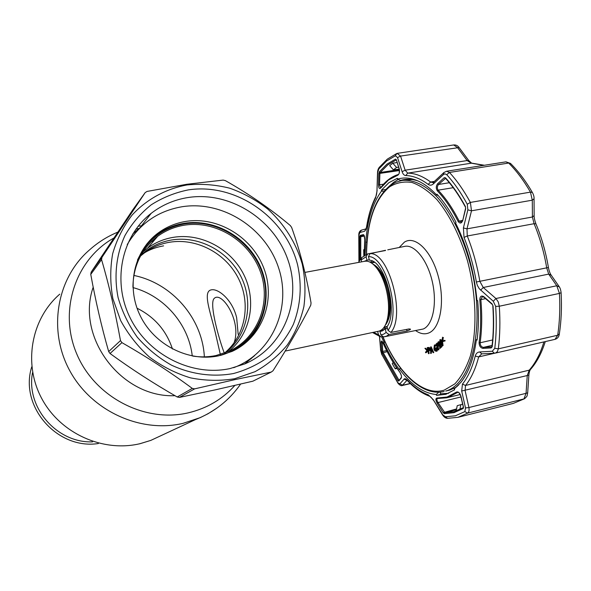 <?xml version="1.0" encoding="UTF-8"?>
<svg xmlns="http://www.w3.org/2000/svg" width="591" height="591" viewBox="0 0 591 591"><rect width="100%" height="100%" fill="white"/><g stroke="black" fill="none" stroke-linecap="round" stroke-linejoin="round"><path stroke-width="0.89" d="M141.057 255.039L146.361 250.614C153.896 245.117 162.296 241.579 171.56 240.012C199.293 235.373 229.027 251.603 241.416 277.504C253.923 303.338 247.444 335.629 225.511 352.746M234.272 342.255C241.534 321.024 222.002 291.134 214.348 298.285C208.254 303.057 220.65 344.346 224.373 353.167M372.3 261.082L370.86 262.618M285.187 351.076L378.705 331.182C382.392 330.31 385.14 326.867 386.965 320.847C389.403 311.583 389.063 300.716 385.945 288.231C383.596 279.632 380.382 272.754 376.319 267.59C372.323 262.751 368.459 260.646 364.728 261.274L304.912 272.414M220.332 354.474L215.301 332.541C210.263 311.538 202.418 291.348 211.371 289.826C218.205 288.319 232.426 299.681 236.659 317.714L238.173 334.314M383.81 327.606L386.544 328.707M228.761 351.386C250.65 333.775 256.826 301.115 244.017 275.081C231.317 248.988 201.272 232.684 173.252 237.346C163.818 238.934 155.27 242.532 147.595 248.139L142.896 252.002M192.962 356.114C200.792 357.289 208.475 357.097 216.01 355.538L229.219 351.18C258.237 337.853 271.587 302.149 260.306 271.542C249.313 240.84 215.708 220.037 184.17 225.223C174.434 226.826 165.606 230.52 157.686 236.289C141.589 248.685 133.337 265.551 132.923 286.864M220.044 355.516C253.605 346.57 272.806 309.721 263.15 276.145C253.923 242.473 218.072 218.375 184.185 223.974C162.584 227.978 147.011 240.005 137.474 260.055M237.419 348.631C263.682 332.016 273.308 296.327 260.55 266.94C247.991 237.471 214.947 218.301 184.03 223.324C173.976 224.986 164.859 228.798 156.696 234.775L146.93 243.802M185.737 221.426C175.63 223.08 166.47 226.914 158.27 232.913C134.105 250.569 125.846 286.532 140.222 315.757C154.421 345.063 188.765 362.268 218.618 355.834L232.049 351.416C262.035 337.734 275.842 300.922 264.236 269.326C252.926 237.634 218.278 216.121 185.737 221.426M233.63 367.713C272.466 353.026 291.873 307.638 278.612 267.937C265.765 228.111 222.873 200.312 182.139 206.724C158.122 210.876 139.808 223.509 127.205 244.622M215.42 389.831L252.874 381.188L271.217 372.079L234.782 379.651L194.638 388.856L179.457 397.403L215.42 389.831M234.716 378.713L255.061 371.665C267.568 364.713 278.324 355.812 287.337 344.945C295.145 333.191 300.664 320.396 303.9 306.544C305.739 292.382 305.185 278.191 302.23 263.978C295.936 242.635 284.478 224.358 267.871 209.14C256.235 200.068 243.529 193.094 229.751 188.204C215.619 184.658 201.398 183.572 187.088 184.946C165.938 188.795 146.767 199.174 132.14 215.035C123.32 226.501 116.841 239.37 112.689 253.635C110.052 268.403 110.111 283.399 112.866 298.625L120.638 320.529C128.195 334.358 137.829 346.57 149.545 357.149C162.193 366.494 175.867 373.409 190.561 377.878C205.491 380.818 220.207 381.099 234.716 378.713M271.217 372.079L273.012 370.756C287.98 347.139 300.56 325.286 310.77 305.192L311.043 302.976C306.53 276.137 300.065 250.961 291.644 227.454L290.321 225.563C270.626 208.948 248.981 193.974 225.393 180.639L223.176 180.092L186.756 184.281L147.078 191.425L145.172 192.607L132.606 210.086L91.154 272.141L90.763 274.364C95.602 301.085 101.571 326.823 108.678 351.571L110.037 353.507C131.291 369.013 153.682 383.507 177.211 396.982L179.457 397.403M233.445 373.542C212.952 377.28 191.262 374.399 171.301 365.075C158.447 357.762 147.107 348.461 137.275 337.18C128.594 325.006 122.211 311.834 118.126 297.665C113.804 276.123 116.25 254.44 124.974 235.521C131.845 223.546 140.577 213.321 151.178 204.848C162.606 197.579 174.98 192.6 188.3 189.896C236.016 182.612 285.704 217.466 297.591 264.827C302.127 285.401 300.708 305.259 293.35 324.393C287.403 336.405 279.506 346.961 269.644 356.055C258.814 364.078 246.75 369.907 233.445 373.542M230.172 368.533C192.688 376.836 149.095 355.575 130.552 318.675C111.795 281.863 121.391 236.26 151.185 213.344C162.133 204.929 174.463 199.647 188.174 197.505C229.929 191.063 273.929 219.165 287.898 259.804C302.252 300.309 283.924 347.242 244.903 363.864L230.172 368.533M132.576 234.191L142.372 225.585M177.211 396.982L192.289 388.413L194.638 388.856M192.289 388.413C170.673 372.404 147.218 357.141 121.916 342.632L110.037 353.507M108.678 351.571L120.483 340.601L121.916 342.632M120.483 340.601C115.311 311.996 109.003 285.01 101.563 259.641L90.763 274.364M91.154 272.141L101.97 257.314L101.563 259.641M101.97 257.314L145.172 192.607M254.558 355.679L244.652 363.967M455.809 387.364L449.832 390.075L445.717 391.065C470.576 384.401 484.738 331.352 472.652 274.084C465.649 242.177 452.189 213.595 436.638 196.456C424.626 184.673 413.065 179.339 401.961 180.462L412.023 179.524M377.627 331.411L378.506 334.735L380.774 336.833L382.207 336.641M361.012 259.419L359.823 260.114L359.35 261.192M389.018 334.499L386.484 336.176L383.574 336.929L380.877 334.898L379.969 331.47L385.221 328.995L386.145 332.467L389.018 334.499L407.051 330.99L406.623 329.401M429.465 350.02L429.746 348.941L428.977 347.981M428.556 350.219L429.096 349.089L427.633 348.188L428.054 350.264L428.822 350.16M428.298 348.121L428.94 350.094M428.453 353.721L427.212 347.626L428.512 347.582L429.406 349.052L429.125 350.655L428.172 350.855L428.453 353.721M428.741 353.654L428.541 350.818M428.423 350.234L427.995 348.151M427.877 347.552L429.162 347.434L430.056 348.904L429.775 350.515L429.073 350.685M427.212 347.626L427.862 347.486M435.907 345.971L434.562 345.624L434.171 348.912L436.239 350.707L436.69 348.18L435.826 348.727L435.641 348.151L436.808 347.412L436.417 351.283L434.865 350.899L433.89 349.104L434.363 345.033L435.973 345.403L435.907 345.971L436.564 345.824L435.966 345.44M434.562 345.624L435.028 345.521M436.882 347.634L437.266 347.39M436.808 347.412L437.237 347.316M434.208 349.03L434.407 345.757M437.872 343.666L437.155 344.324L437.709 345.794M437.51 343.541L436.498 344.472L437.177 346.282L438.197 345.351L438.411 345.927L437.392 346.851L438.212 349.916L436.032 344.125L437.296 342.965L437.85 343.467M436.498 344.472L437.155 344.324M438.212 349.916L438.869 349.769L437.672 346.592M437.458 346.023L436.845 344.39M438.47 341.701L439.593 342.75L440.007 347.493L441.108 346.252L441.329 346.791L439.719 348.616L439.364 343.024L438.367 342.455L438.16 344.701L438.16 341.908L439.601 341.687M439.963 345.314L440.627 345.166L440.657 346.762M441.329 346.791L441.994 346.644L439.719 348.616M438.367 342.455L438.825 342.359M440.036 340.453L440.561 343.57L442.201 345.203L442.238 343.593L441.684 342.063L440.036 340.453L440.509 340.35M440.627 340.431L441.226 343.423L442.267 345.085M440.561 343.57L441.226 343.423M442.415 345.705L442.098 345.934L440.347 343.844L439.785 339.943L440.11 339.714L441.891 341.768L442.415 345.705L443.08 345.558L442.098 345.934M441.957 345.351L440.916 343.489M440.11 339.714L440.775 339.566L442.046 340.63M442.556 341.635L443.08 345.558M385.546 250.495L367.617 253.938L361.736 257.587L361.101 259.974L361.596 261.857M367.617 253.938L366.11 256.79L367.018 260.203L364.145 261.385M385.487 250.296L369.988 253.672L368.444 256.62L369.382 260.166C384.844 260.372 398.511 311.42 387.024 326.734L387.977 330.332L390.88 332.445L408.972 328.951L410.42 329.098L410.265 329.615L407.051 330.99M380.456 330.561L383.736 329.83M383.441 330.399L384.165 328.98L386.034 328.818M379.969 331.47L382.407 330.923M385.221 328.995L387.489 328.493M369.286 259.804L367.018 260.203M371.717 261.636L369.678 261.998M442.341 341.073L444.233 340.49L444.498 341.014L442.179 341.753L441.942 341.288L442.556 337.18L442.341 341.073M444.233 340.49L444.897 340.342L445.163 340.867L442.814 341.554M444.498 341.014L445.163 340.867M430.891 350.626L431.873 350.308L430.824 348.262L430.891 350.626M432.176 350.906L431.563 351.106L431.304 353.344L431.238 351.18M432.486 350.781L433.764 352.568L433.114 352.716L432.154 350.855L431.563 351.106M430.913 351.246L430.647 353.492L430.536 346.961L433.114 352.716M448.65 393.281L440.554 393.82M389.484 186.002L393.68 182.309L398.253 179.487M431.223 350.515L431.179 348.941M431.157 348.173L431.186 346.814L433.764 352.568M443.132 337.638L443.014 340.867M438.943 342.425L438.825 344.56L438.529 342.418M440.598 344.383L440.627 345.166M441.278 346.658L441.765 346.104L441.994 346.644M440.317 345.24L440.221 343.57M438.323 345.691L438.854 345.203L439.069 345.779L438.057 346.703L438.869 349.769M437.421 343.305L437.828 342.935M435.028 344.885L436.387 345.055M435.139 345.536L434.821 348.764L436.306 350.662M437.015 350.47L437.03 348.232M437.805 348.823L437.074 351.135L436.402 351.29M435.552 350.781L434.548 348.956M428.837 350.766L429.103 353.573M427.899 351.002L426.266 352.642L426.192 352.206M427.411 350.766L425.535 348.21L427.699 350.02M442.822 337.705L443.486 337.564M425.616 352.783L425.52 352.177L426.998 350.67L424.892 348.35L427.441 350.958L425.616 352.783M363.317 234.605L363.99 235.24L360.968 236.038L360.783 236.695L359.808 236.496L360.185 235.417L363.317 234.605C364.27 234.967 364.743 236.644 364.728 239.628L364.743 239.429M437.333 190.841C435.863 188.418 435.959 186.062 437.613 183.764L444.159 177.728L445.481 177.78C452.595 185.552 459.244 195.148 465.427 206.577L465.664 208.815L462.738 220.524C461.482 223.546 459.946 223.849 458.136 221.44C451.805 208.955 444.875 198.753 437.333 190.841L438.13 190.169C445.717 198.118 452.699 208.372 459.067 220.931L461.113 222.209L462.568 220.317M479.781 299.703C479.988 296.261 481.347 295.264 483.859 296.712L492.089 303.9L493.042 305.939C494.024 320.418 493.744 334.018 492.207 346.74L491.202 347.922L482.958 348.395C480.476 347.855 479.183 345.92 479.087 342.595C480.904 329.379 481.14 315.084 479.781 299.703L480.845 299.637C482.212 315.099 481.968 329.483 480.136 342.773C480.239 345.432 481.333 346.969 483.416 347.368L491.66 346.887L491.202 347.922M366.93 242.199L365.755 242.147C367.321 220.28 372.596 203.23 381.564 190.989L381.417 190.199L388.841 182.715L397.388 178.26L397.411 179.176C404.717 176.879 412.57 177.957 420.962 182.405C426.222 185.264 431.437 189.46 436.609 194.993L436.926 194.158C443.826 201.575 450.194 210.972 456.03 222.349L455.535 222.955C467.163 246.24 474.314 272.111 476.981 300.583L477.676 300.671C478.843 314.752 478.644 327.902 477.063 340.12L476.383 339.685C473.805 358.397 468.656 372.603 460.928 382.303L454.213 388.93L454.664 389.757L445.902 394.286L436.52 395.364L440.657 394.367L440.251 392.128M437.126 403.188C435.589 400.24 435.508 398.519 436.882 398.031L447.106 397.019L456.629 392.025C458.372 391.567 459.805 392.949 460.936 396.169L463.447 407.081L463.181 408.544L454.028 412.651L444.373 413.678L443.154 412.658L437.126 403.188L437.99 402.567L444.838 412.658L454.413 411.624M447.276 418.317C445.451 418.147 443.826 416.921 442.408 414.646L445.488 416.788L455.417 415.783L464.829 411.624L465.509 407.953L461.682 391.013L462.45 384.113C467.946 377.206 472.216 367.861 475.26 356.07C475.984 353.507 477.432 352.133 479.619 351.948L492.259 351.253L494.778 348.306C496.374 335.237 496.676 321.26 495.672 306.374L493.286 301.255L479.353 288.814L477.329 285.357L476.368 282.003C473.672 266.319 469.557 251.456 464.031 237.419L463.396 227.934L467.865 209.849L467.252 204.227C460.884 192.496 454.043 182.656 446.722 174.7L445.097 173.865L443.649 174.375L433.41 183.86C431.637 185.426 429.893 185.604 428.18 184.385C420.445 178.615 412.969 175.675 405.751 175.571C404.17 175.461 402.959 174.168 402.109 171.678L397.529 157.568L395.416 155.773L386.595 161.011L378.831 168.93L377.509 173.163L376.977 190.435C376.822 193.316 376.43 195.377 375.824 196.626L375.617 197.889C371.488 206.148 368.511 215.885 366.686 227.114L364.721 231.207L359.823 232.544L358.877 235.24L359.003 261.532M399.457 170.533L378.875 173.54L379.341 171.841L380.235 172.498L387.785 164.882L396.339 159.873L395.527 159.105L396.369 159.829L399.272 168.93C399.841 171.944 399.376 174.02 397.861 175.165L388.56 179.952L380.538 188.204C379.319 189.12 378.639 187.975 378.499 184.769L379.511 184.798L380.589 187.835M437.406 398.497L437.37 398.504C436.579 399.161 436.786 400.521 437.99 402.567L460.98 396.953M460.936 396.169L460.766 396.022C459.621 393.333 458.638 392.099 457.811 392.313L447.919 397.47L437.473 398.497L436.882 398.031M483.881 297.147L482.212 296.741L480.845 299.637L485.588 298.647M397.093 162.525L392.793 163.197L396.568 167.46L393.421 169.883L389.705 165.613L392.793 163.197M445.488 178.29L444.159 177.728M438.773 392.217L436.224 394.515C423.311 393.222 411.041 384.726 399.39 369.028L399.383 369.634C393.591 361.758 388.39 352.694 383.781 342.455L385.184 342.152M365.061 254.935L365.755 242.147M381.417 190.199L385.539 189.534M402.05 180.033L400.742 180.403L397.411 179.176M418.206 181.031C412.03 178.918 406.209 178.704 400.742 180.403M436.609 194.993L438.212 195.569M477.196 339.079L476.383 339.685M454.213 388.93L458.793 384.778M456.636 386.551L457.153 386.425M384.94 341.62L383.906 342.063L381.616 336.759M383.781 342.455L383.906 342.063M381.564 190.989L383.685 191.595M399.39 369.028L400.609 368.296M436.52 395.364L436.224 394.515M437.613 183.764L438.537 184.473C437.111 186.32 436.978 188.219 438.13 190.169L453.208 187.687M465.427 206.577L465.664 208.815M462.738 220.524L465.494 208.623M382.2 341.568L382.724 351.416L381.764 351.268L381.092 342.647C381.136 340.475 381.771 340.519 382.983 342.78C387.932 353.957 393.569 363.783 399.885 372.264C401.341 374.657 401.821 376.563 401.326 378.004L401.466 377.25C401.651 376.268 401.156 374.679 399.981 372.493L400.092 372.559M401.355 377.383L398.733 381.077L397.957 380.663L382.259 353.071L381.764 351.268M401.326 378.004L398.733 381.077M386.603 350.559L382.724 351.416L383.086 352.524L398.977 380.22M396.495 367.587L395.231 368.828L392.239 363.605L393.259 362.571M397.071 368.437L395.231 368.828M399.339 379.784L397.957 380.663M381.092 342.647L382.872 342.61M399.198 169.129L393.421 169.883M398.578 167.179L396.568 167.46M380.235 172.498L398.881 169.617M378.499 184.769L378.875 173.54M399.206 169.152L396.369 159.829M399.272 168.93L399.235 169.248C399.472 172.535 399.176 174.271 398.341 174.456L398.4 174.448M481.739 353.869L478.666 356.92C475.533 368.924 471.153 378.439 465.523 385.458L465.095 390.585L468.929 407.531C469.372 410.317 468.966 412.171 467.71 413.094L524.513 398.762L513.357 403.387L523.914 398.991L526.056 393.318L527.682 392.816M483.859 296.712L484.295 297.207M493.042 305.939L492.089 303.9M491.808 346.851L491.978 346.466M482.958 348.395L483.416 347.368L492.104 345.388M493.286 301.255L495.93 298.521L498.243 301.912L499.306 306.227C500.311 321.356 499.986 335.562 498.339 348.845L557.675 335.245C559.662 322.184 560.246 308.243 559.441 293.417L561.103 292.7C561.901 307.372 561.295 321.209 559.3 334.203C558.901 336.885 557.483 338.599 555.045 339.345L557.675 335.245L559.359 333.826M495.672 306.374L499.306 306.227L559.441 293.417L556.774 285.763L559.426 287.004M551.314 275.31L548.699 274.106L546.719 267.93C544.082 252.342 539.879 237.597 534.094 223.708L532.402 217.015L532.292 200.186L530.459 192.127C523.752 180.543 516.497 170.858 508.688 163.05L505.911 161.86L446.545 171.25L449.448 172.454C456.909 180.521 463.883 190.509 470.377 202.418L471.5 210.802L466.979 228.857L467.282 235.986C472.933 250.296 477.129 265.44 479.877 281.427L483.246 287.492L495.93 298.521L556.774 285.763L548.699 274.106L483.246 287.492L480.631 290.159M465.509 407.953L468.929 407.531L526.056 393.318L527.253 375.536L528.879 375.056M461.682 391.013L527.253 375.536L529.24 370.158L530.725 369.183M456.112 411.114L457.235 405.677L460.877 404.658L459.813 409.6M462.65 404.185L460.877 404.658M453.851 411.772L463.521 407.539L463.181 408.544M456.562 408.928L443.154 412.658M407.007 380.308L402.198 385.524L410.346 383.611M494.778 348.306L498.339 348.845L497.334 351.704L495.354 353.108L555.045 339.345M402.109 171.678L405.145 170.193L407.724 173.126C415.089 173.2 422.728 176.17 430.632 182.021L432.782 182.575L433.691 182.08M483.77 165.362L471.278 163.182L467.134 160.567L457.5 147.543L453.644 144.965C455.942 144.743 457.766 145.6 459.118 147.551L400.55 156.076L405.145 170.193L467.134 160.567L468.759 160.567L471.625 163.146L407.724 173.126L405.751 175.571M397.182 153.416L400.55 156.076L397.529 157.568M377.686 173.178L376.977 190.435M377.147 190.479L375.617 197.889M358.877 235.24L358.789 234.834C358.803 232.448 359.697 230.874 361.47 230.128L366.317 228.798L364.721 231.207M361.47 230.128L359.823 232.544M379.57 336.575L380.626 350.02L381.845 354.511L397.906 382.783L399.871 383.832L404.488 378.728L405.64 378.846L407.347 380.146C414.136 387.29 421.132 392.188 428.335 394.847L433.218 399.642L442.452 414.239M379.481 336.552L380.626 350.02M410.198 383.47L402.7 385.229L399.871 383.832M407.14 380.412L403.963 379.097M442.341 414.55L433.218 399.642M479.619 351.948L481.828 353.861L494.386 353.233M492.259 351.253L494.49 353.233M463.396 227.934L466.979 228.857L532.402 217.015L534.146 215.575C534.013 217.362 534.604 220.118 535.934 223.856L534.094 223.708L467.282 235.986L464.031 237.419M467.865 209.849L471.5 210.802L532.292 200.186L534.057 198.739L534.146 215.146M443.427 174.567L443.9 172.542L446.545 171.25M433.41 183.86L433.905 181.88L443.686 172.749M364.108 235.484L360.968 236.038L360.185 235.417M363.82 255.726L363.701 249.69L364.226 249.771M364.233 249.587L363.701 249.69M459.266 147.757L468.907 160.774M534.05 198.317L534.057 198.739C534.183 196.884 533.621 194.786 532.358 192.444L530.459 192.127L470.377 202.418L467.252 204.227M399.383 169.868L398.526 170.023L399.228 169.225M224.454 353.137C245.472 335.681 251.168 303.885 238.542 278.656C226.028 253.376 196.788 237.693 169.521 242.258C160.324 243.832 151.976 247.348 144.485 252.808L140.51 256.029M93.193 287.204C75.537 337.328 121.583 398.075 174.973 395.689M113.9 237.996C75.788 259.109 58.265 310.319 76.638 353.662C94.649 397.137 144.921 423.067 188.226 412.85C206.88 408.411 222.43 399.272 234.871 385.428M251.109 358.9L251.419 358.094M117.816 232.13C107.436 236.407 98.047 242.288 89.662 249.786C57.009 277.652 47.531 329.446 69.479 370.165C91.199 410.996 140.547 433.41 183.025 423.363L200.29 417.615L208.113 413.7L216.919 408.093M59.765 294.155C31.271 318.741 22.938 363.561 41.717 398.489C60.312 433.513 102.893 452.566 139.986 443.693L150.816 440.391L161.912 435.22M204.36 356.861C202.41 318.401 172.166 283.252 133.832 275.436M192.267 355.989C188.684 324.26 164.239 295.921 132.953 287.573M172.461 349.015C166.374 330.583 154.569 316.983 137.046 308.221M139.483 228.348L135.923 229.175M373.726 261.894L371.894 262.788M384.704 327.052L387.127 327.126M384.12 327.17L387.208 326.431M374.45 262.397L371.311 262.899M385.11 325.538C390.983 317.921 391.959 305.488 388.036 288.238C384.305 275.34 379.245 267.272 372.855 264.029M385.96 323.728L387.94 318.889C390.23 310.209 389.912 300.029 386.994 288.356C384.793 280.304 381.786 273.862 377.974 269.031L374.332 265.374M32.52 372.67C25.76 407.443 56.987 443.228 92.536 441.861M154.709 239.783L151.813 241.217M151.111 241.904L154.317 240.242M383.02 336.922C398.068 372.965 423.163 396.893 444.299 390.097L454.811 383.906C461.157 377.161 466.343 367.838 470.384 355.945C477.314 330.31 476.383 294.473 467.481 260.823C460.16 236.031 449.426 214.659 437.104 199.81C428.719 191.174 420.334 185.397 411.964 182.471C403.823 181.223 396.332 182.693 389.506 186.882C374.701 199.485 367.055 221.943 366.56 254.263M383.729 336.907L423.289 328.995C432.915 325.05 437.325 303.397 432.317 281.693C427.426 259.944 414.505 244.031 404.569 246.395L387.777 249.816M399.206 247.489L404.407 242.133C415.104 235.115 431.341 250.606 438.197 276.049C445.215 301.41 440.421 328.411 428.881 332.918C424.73 334.595 420.364 333.856 415.783 330.701M380.877 334.898L383.625 334.188L386.145 332.467M366.11 256.79L361.101 259.974M369.988 253.672C388.715 251.618 405.899 315.601 390.88 332.445M387.977 330.332C401.466 314.109 385.768 255.548 368.444 256.62M373.416 332.312L378.506 334.735M379.341 171.841L386.92 164.158L395.527 159.105M378.831 168.93L379.304 167.319L387.171 159.274M456.385 409.792L444.838 412.658L444.373 413.678M445.555 178.371L438.537 184.473L449.33 182.722M458.136 221.44L462.568 220.31M465.316 206.909C459.185 195.584 452.603 186.076 445.577 178.386L445.481 177.78M382.259 353.071L387.149 351.63M359.808 260.129L359.808 236.496M364.337 236.068L360.783 236.695L360.739 259.486M364.728 239.628L364.233 255.438M379.887 173.569L379.511 184.798L383.611 184.148M397.861 175.165L398.341 174.456M380.538 188.204L380.67 187.724C385.657 180.994 391.538 176.576 398.312 174.471M545.271 341.598C541.644 353.152 536.687 362.475 530.4 369.552C529.617 370.653 529.108 372.529 528.871 375.182L527.674 392.949C526.699 396.65 528.081 395.29 524.513 398.762L524.786 398.607M492.813 305.85C493.788 320.233 493.515 333.738 491.985 346.378L492.207 346.74M479.087 342.595L480.136 342.773L492.65 339.951M548.411 267.464L548.418 267.501C548.973 270.501 549.815 272.924 550.938 274.778L559.049 286.458C560.076 287.758 560.763 289.834 561.103 292.7L561.095 292.523M462.45 384.113L465.523 385.458L529.24 370.158C535.424 363.147 540.322 353.728 543.919 341.908M458.069 392.321L456.629 392.025M464.829 411.624L467.71 413.094L457.892 417.342L513.357 403.387M494.77 353.204L478.666 356.92L475.26 356.07M476.368 282.003L548.418 267.501C545.825 252.128 541.666 237.575 535.934 223.856L536.022 224.07M510.838 163.751L508.688 163.05L449.448 172.454L446.722 174.7M428.18 184.385L430.632 182.021L434.4 181.415M378.905 173.148L399.398 169.972M375.632 197.002C371.458 205.417 368.459 215.242 366.627 226.479L366.686 227.114M397.994 383.227L381.845 354.511M402.198 385.524L402.198 385.524C401.333 386.063 399.989 385.384 398.164 383.47L397.906 382.783M429.376 396.177C421.893 393.333 414.705 388.309 407.834 381.092L407.347 380.146M433.122 399.952C431.807 397.979 430.676 396.76 429.738 396.302L428.335 394.847M457.892 417.342L447.52 418.339L445.488 416.788M395.416 155.773L396.82 153.505L397.588 153.298M471.758 163.146L484.406 165.258M505.977 161.853L510.476 163.389C518.366 171.235 525.665 180.92 532.358 192.444L532.543 192.762M163.604 245.856C156.29 247.156 149.915 249.476 144.485 252.808L146.361 250.614M139.483 443.871L150.816 440.391L195.407 419.617C214.141 412.223 229.212 400.38 240.618 384.091M141.544 225.74L138.124 226.279M385.923 323.824L386.965 320.847M374.266 265.3L376.319 267.59M98.357 443.531C57.216 449.973 19.126 406.312 31.737 366.848M147.595 248.139L157.686 236.289M154.724 239.761L151.835 241.194M158.27 232.913L156.696 234.775M151.185 213.344L140.651 226.892M389.787 185.766C374.605 198.857 366.819 221.706 366.427 254.307M382.865 336.892C397.691 372.47 422.27 396.842 444.151 391.493M359.52 260.601L358.545 262.426M372.515 332.504L380.441 336.774M389.927 185.663L395.711 182.301L401.961 180.462M460.204 394.522L446.604 397.824L437.473 398.497M382.266 341.524L382.975 342.846M382.998 342.891C387.955 354.068 393.591 363.908 399.922 372.411M364.699 239.554L364.204 255.452M483.94 297.199L492.111 304.328M454.427 411.624L463.388 407.591M460.781 396.081L463.285 406.926M397.625 153.298L453.644 144.965M366.065 228.88L366.583 226.752M358.922 261.673L358.781 235.026M381.83 354.733L380.471 349.709M407.568 380.803L407.236 380.205M387.46 159.045L396.627 153.579M379.03 167.667C378.048 169.078 377.546 170.91 377.509 173.163M364.063 235.233L364.706 239.495"/></g></svg>
